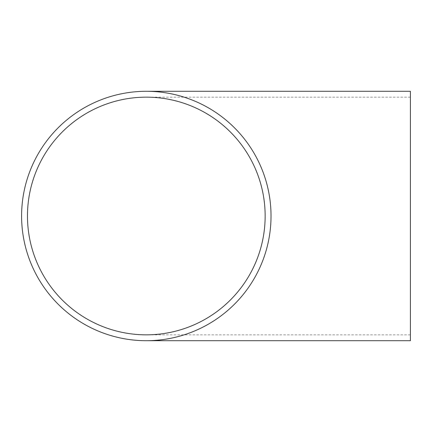 <?xml version="1.0" encoding="UTF-8"?>
<svg xmlns="http://www.w3.org/2000/svg" width="432" height="432" viewBox="0 0 432 432"><rect width="100%" height="100%" fill="white"/><g stroke="black" fill="none" stroke-linecap="round" stroke-linejoin="round"><path stroke-width="0.32" stroke-dasharray="2.16 1.62" d="M410.4 340.708L410.4 91.292M410.4 216L410.4 334.843L410.4 216M410.4 97.157L146.308 97.157M410.4 334.843L146.308 334.843"/><path stroke-width="0.65" d="M27.47 216A118.843 118.843 0 0 1 146.308 97.157A118.843 118.843 0 0 1 265.151 216A118.843 118.843 0 0 1 146.308 334.843A118.843 118.843 0 0 1 27.47 216M271.021 216A124.708 124.708 0 0 1 146.308 340.708A124.708 124.708 0 0 1 21.6 216A124.708 124.708 0 0 1 146.308 91.292A124.708 124.708 0 0 1 271.021 216M146.308 91.292L410.4 91.292L410.4 340.708L146.308 340.708"/></g></svg>
